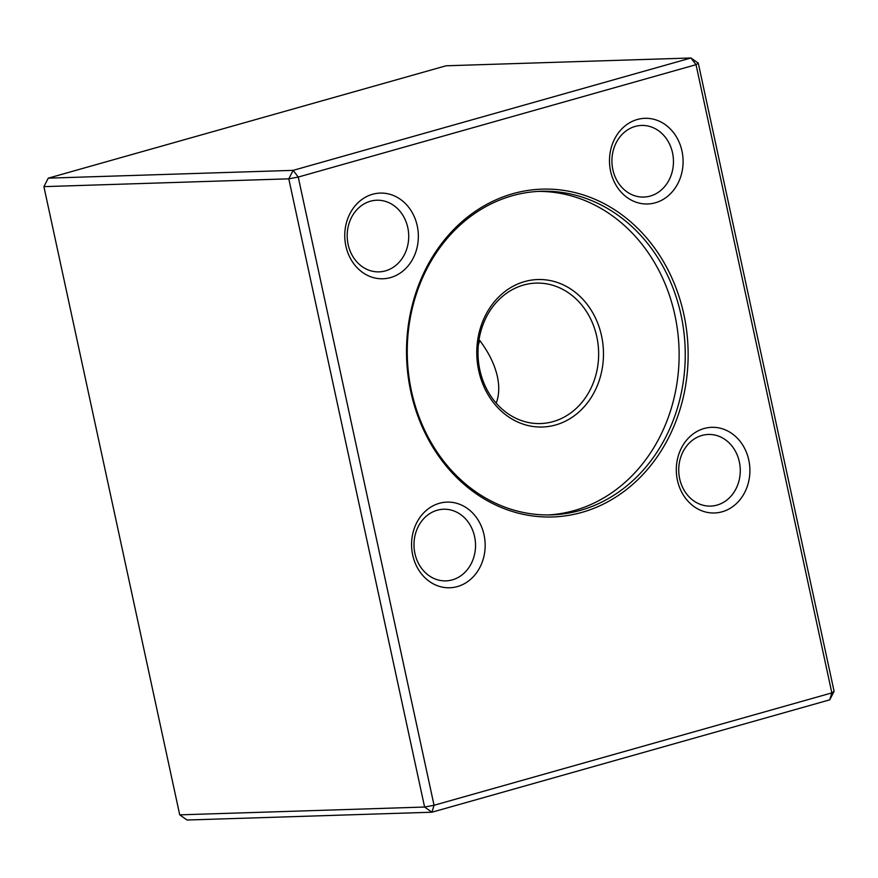 <?xml version="1.0" encoding="UTF-8"?>
<svg xmlns="http://www.w3.org/2000/svg" width="878" height="878" viewBox="0 0 878 878"><rect width="100%" height="100%" fill="white"/><g stroke="black" fill="none" stroke-linecap="round" stroke-linejoin="round"><path stroke-width="1.32" d="M410.783 391.61A163.999 140.798 -91.8 0 1 585.758 195.739A163.999 140.798 -91.8 0 1 645.44 471.771A163.999 140.798 -91.8 0 1 410.783 391.61M610.605 171.221A42.857 36.799 -91.8 0 1 656.327 120.034A42.857 36.799 -91.8 0 1 671.933 192.172A42.857 36.799 -91.8 0 1 610.605 171.221M677.421 480.233A42.857 36.799 -91.8 0 1 723.143 429.046A42.857 36.799 -91.8 0 1 738.738 501.184A42.857 36.799 -91.8 0 1 677.421 480.233M412.682 555.017A42.857 36.799 -91.8 0 1 458.404 503.829A42.857 36.799 -91.8 0 1 473.999 575.968A42.857 36.799 -91.8 0 1 412.682 555.017M345.866 246.005A42.857 36.799 -91.8 0 1 391.599 194.817A42.857 36.799 -91.8 0 1 407.194 266.956A42.857 36.799 -91.8 0 1 345.866 246.005M43.9 186.641L48.279 178.157L293.153 170.354L690.953 57.981L696.024 64.687L298.235 177.06L434.05 805.269L831.85 692.896L696.024 64.687L698.273 63.15L834.1 691.359L829.721 699.843L431.932 812.216L434.05 805.269L424.601 807.036L431.932 812.216L187.047 820.019L179.727 814.85L424.601 807.036L288.785 178.827L43.9 186.641L179.727 814.85M834.1 691.359L831.85 692.896L829.721 699.843M288.785 178.827L298.235 177.06L293.153 170.354L288.785 178.827M698.273 63.15L690.953 57.981L446.068 65.784L48.279 178.157M496.213 403.156C499.11 395.418 499.516 386.583 497.409 376.651C494.742 364.688 488.87 352.649 479.783 340.532L478.367 344.845M348.116 244.468A35.833 30.763 88.2 0 0 379.087 271.862A35.833 30.763 88.2 0 0 408.698 235.063A35.833 30.763 88.2 0 0 376.805 200.228A35.833 30.763 88.2 0 0 348.116 244.468M414.921 553.48A35.833 30.763 88.2 0 0 445.903 580.874A35.833 30.763 88.2 0 0 475.514 544.075A35.833 30.763 88.2 0 0 443.62 509.24A35.833 30.763 88.2 0 0 414.921 553.48M679.66 478.697A35.833 30.763 88.2 0 0 710.642 506.09A35.833 30.763 88.2 0 0 740.253 469.291A35.833 30.763 88.2 0 0 708.359 434.456A35.833 30.763 88.2 0 0 679.66 478.697M612.855 169.684A35.833 30.763 88.2 0 0 643.826 197.067A35.833 30.763 88.2 0 0 673.437 160.279A35.833 30.763 88.2 0 0 641.544 125.444A35.833 30.763 88.2 0 0 612.855 169.684M411.464 391.149A161.892 138.987 88.2 0 0 551.406 514.881A161.892 138.987 88.2 0 0 580.259 510.403A161.892 138.987 88.2 0 0 683.852 331.708A161.892 138.987 88.2 0 0 541.089 191.272A161.892 138.987 88.2 0 0 411.464 391.149M538.027 191.404A161.892 138.987 -91.8 0 1 677.937 333.673A161.892 138.987 -91.8 0 1 574.135 510.59A161.892 138.987 -91.8 0 1 548.344 514.936M524.627 281.575A73.774 63.337 -91.8 0 1 601.068 374.094A73.774 63.337 -91.8 0 1 494.676 404.143A73.774 63.337 -91.8 0 1 524.627 281.575M523.562 285.043A70.262 60.319 88.2 0 0 478.598 362.603A70.262 60.319 88.2 0 0 540.563 423.558A70.262 60.319 88.2 0 0 598.609 351.409A70.262 60.319 88.2 0 0 536.085 283.1A70.262 60.319 88.2 0 0 523.562 285.043"/></g></svg>
